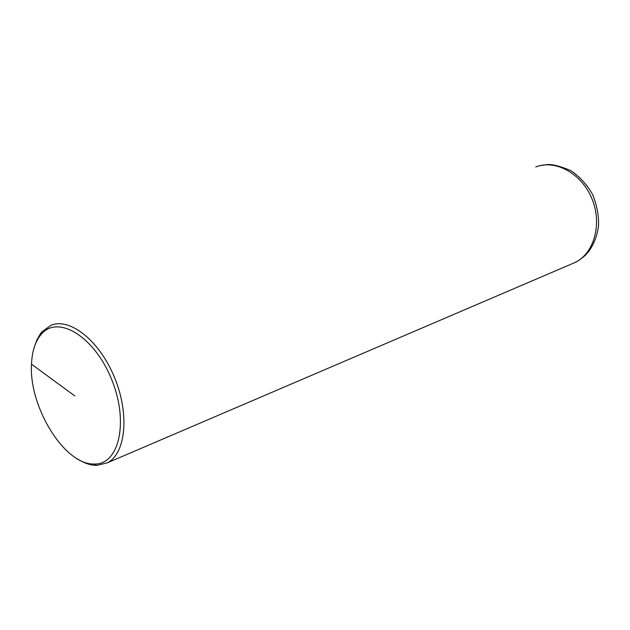 <?xml version="1.0" encoding="UTF-8"?>
<svg xmlns="http://www.w3.org/2000/svg" width="630" height="630" viewBox="0 0 630 630"><rect width="100%" height="100%" fill="white"/><g stroke="black" fill="none" stroke-linecap="round" stroke-linejoin="round"><path stroke-width="0.94" d="M77.23 458.774C83.987 463.137 90.499 465.342 96.784 465.397L107.36 462.822C125.803 453.584 129.772 414.217 114.534 377.504C99.532 340.673 69.686 317.134 50.825 325.356L41.887 331.923L40.485 333.687L36.879 339.877L34.24 347.28M31.5 364.195C28.791 407.09 64.819 465.389 94.287 464.019C119.275 464.909 129.181 421.462 111.368 378.803C94.004 335.932 57.338 314.299 41.037 334.522C35.217 341.499 32.035 351.39 31.5 364.195L74.797 395.923M571.638 263.954L575.033 262.497C594.208 253.291 602.422 223.902 591.932 198.741C581.687 173.47 555.487 159.138 535.752 166.958M96.784 465.397L94.287 464.019M41.887 331.923L41.037 334.522M107.36 462.822L575.033 262.497C577.332 261.529 580.411 259.426 584.286 256.19C589.735 251.535 596.531 241.022 598.5 226.154C598.98 216.224 597.043 205.719 592.68 194.638C586.987 184.629 579.694 176.605 570.796 170.58C559.842 166.068 552.045 164.076 547.415 164.603L539.76 165.714"/></g></svg>
